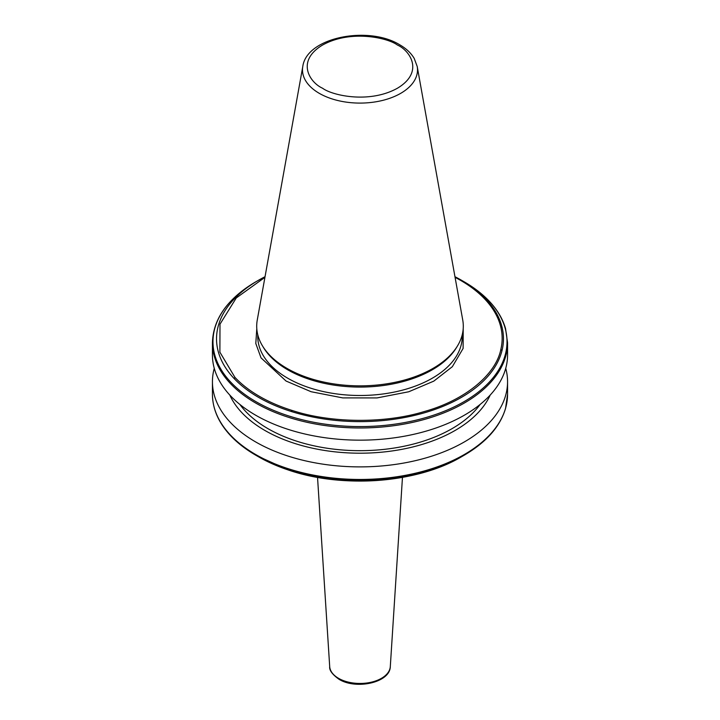 <?xml version="1.0" encoding="UTF-8"?>
<svg xmlns="http://www.w3.org/2000/svg" width="720" height="720" viewBox="0 0 720 720"><rect width="100%" height="100%" fill="white"/><g stroke="black" fill="none" stroke-linecap="round" stroke-linejoin="round"><path stroke-width="1.08" d="M463.212 328.635L463.104 348.444L452.349 366.678L433.809 381.123L408.708 391.779L377.055 397.917L342.738 397.899L311.112 391.725L286.056 381.042L261.036 357.867L255.798 343.485L256.788 328.635M286.956 368.379A103.293 59.634 0 0 0 457.524 345.87A103.293 59.634 0 0 0 462.744 320.058L417.204 66.456A57.519 33.21 180 0 1 384.723 99.864A57.519 33.21 180 0 1 319.329 93.366A57.519 33.21 180 0 1 302.796 66.456L257.256 320.058A103.293 59.634 0 0 0 262.476 345.87A103.293 59.634 0 0 0 286.956 368.379M262.476 345.87L263.466 347.499A102.249 59.031 0 0 0 287.694 369.783A102.249 59.031 0 0 0 456.534 347.499L457.524 345.87M212.436 342.774L212.436 354.969A147.564 85.194 0 0 0 255.654 415.206A147.564 85.194 0 0 0 464.346 415.206A147.564 85.194 0 0 0 507.564 354.969L507.564 342.774L505.557 328.599C502.677 318.6 497.007 309.222 488.547 300.456C481.824 293.526 473.634 287.271 463.959 281.682L461.448 280.224A143.46 82.827 0 0 0 454.959 276.714L463.959 281.682A147.024 84.879 0 0 1 488.259 300.204A147.024 84.879 0 0 1 505.125 328.113A147.024 84.879 0 0 1 505.125 355.284A147.024 84.879 0 0 1 287.82 415.647A147.024 84.879 0 0 1 256.041 401.724A147.024 84.879 0 0 1 231.912 383.373A147.024 84.879 0 0 1 256.041 281.682C227.664 298.485 213.129 318.843 212.436 342.774A147.564 85.194 0 0 0 231.291 384.444A147.564 85.194 0 0 0 255.654 403.02A147.564 85.194 0 0 0 287.82 417.087A147.564 85.194 180 0 0 505.602 356.634A147.564 85.194 0 0 0 507.564 342.774M239.886 404.46A130.14 75.132 0 0 0 267.975 428.67A130.14 75.132 0 0 0 480.114 404.46M490.185 395.082A134.514 77.661 180 0 1 395.298 450.477A134.514 77.661 180 0 1 264.888 430.452A134.514 77.661 180 0 1 229.815 395.082M214.263 368.334A147.564 85.194 0 0 0 212.436 381.699A147.564 85.194 0 0 0 255.654 441.936A147.564 85.194 0 0 0 416.475 460.404A147.564 85.194 0 0 0 507.564 381.699A147.564 85.194 0 0 0 505.737 368.334M231.912 437.013A147.024 84.879 0 0 0 256.041 455.364L288.621 470.106C342.864 488.754 417.411 483.057 461.448 456.813A143.46 82.827 180 0 1 288.522 470.061A143.46 82.827 0 0 1 258.552 456.813L256.041 455.364A147.024 84.879 0 0 0 287.82 469.287A147.024 84.879 0 0 0 463.959 455.364C486.198 442.368 500.058 426.726 505.557 408.438L507.564 394.263L507.564 381.699M264.924 277.344L236.277 297.945L219.987 324.171L219.888 352.188L234.927 377.352A142.146 82.071 0 0 0 259.488 396.378A142.146 82.071 0 0 0 292.446 410.562C331.236 423.252 385.02 423.639 424.359 411.525C464.517 400.338 495.693 375.03 500.841 349.461A142.146 82.071 0 0 0 500.841 327.24C498.483 317.394 493.227 308.097 485.073 299.349A142.146 82.071 0 0 0 455.076 277.344M322.587 88.236C310.131 82.791 295.398 61.317 322.587 45.036C350.784 29.34 387.972 37.845 397.413 45.036C409.869 50.481 424.602 71.955 397.413 88.236C369.216 103.932 332.028 95.427 322.587 88.236M257.751 334.674L257.751 336.456A102.249 59.031 0 0 0 287.694 378.198A102.249 59.031 0 0 0 399.132 390.996A102.249 59.031 0 0 0 462.249 336.456L462.249 334.674M390.303 666.603C390.105 682.713 356.013 689.931 339.039 679.293C332.307 674.478 329.193 670.248 329.697 666.603A30.33 17.505 0 0 0 338.553 678.33A30.33 17.505 0 0 0 371.088 682.245A30.33 17.505 0 0 0 390.303 666.603L402.462 477.387M212.436 381.699L212.436 394.263A147.564 85.194 0 0 0 231.291 435.942A147.564 85.194 0 0 0 255.654 454.509A147.564 85.194 0 0 0 287.82 468.576A147.564 85.194 0 0 0 505.602 408.123A147.564 85.194 0 0 0 507.564 394.263M256.041 281.682L265.041 276.705A143.46 82.827 0 0 0 258.552 280.224A143.46 82.827 0 0 0 234.234 378.648A143.46 82.827 0 0 0 258.552 397.368A143.46 82.827 0 0 0 290.979 411.408A143.46 82.827 0 0 0 502.002 350.577A143.46 82.827 0 0 0 502.002 327.015A143.46 82.827 0 0 0 485.766 298.944A143.46 82.827 0 0 0 461.448 280.224M234.234 378.648L234.927 377.352M292.446 410.562L290.979 411.408M502.002 350.577L500.841 349.461M485.073 299.349L485.766 298.944M500.841 327.24L502.002 327.015M417.204 66.456L414.207 58.41C411.03 53.064 406.215 48.528 399.744 44.802C368.577 25.452 306.657 37.125 302.796 66.456M256.041 455.364C246.474 449.838 238.356 443.646 231.669 436.806C218.988 423.684 212.571 409.5 212.436 394.263M461.448 456.813L463.959 455.364M329.697 666.603L317.538 477.387"/></g></svg>
